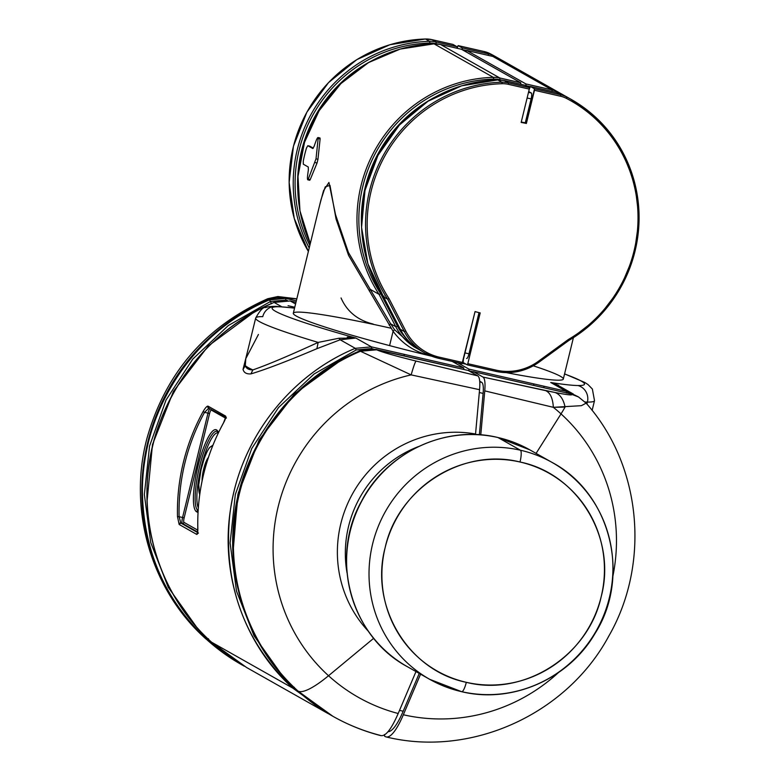<?xml version="1.0" encoding="UTF-8"?>
<svg xmlns="http://www.w3.org/2000/svg" width="780" height="780" viewBox="0 0 780 780"><rect width="100%" height="100%" fill="white"/><g stroke="black" fill="none" stroke-linecap="round" stroke-linejoin="round"><path stroke-width="1.17" d="M585.078 402.002A174.379 11.271 13.7 0 0 587.408 402.08L586.921 404.079L587.408 402.08A174.379 11.271 13.7 0 0 594.506 400.657L594.506 400.657A174.379 11.271 -166.3 0 1 587.408 402.08A174.379 11.271 -166.3 0 1 585.078 402.002M566.417 393.042L566.377 391.345L550.739 382.502L563.433 388.44M558.597 385.33L550.739 382.502L566.377 391.345L533.686 383.887L533.754 385.427L533.686 383.887L543.904 386.217L543.972 387.757L543.904 386.217L566.377 391.345L575.542 395.431L566.377 391.345L566.446 392.876M570.833 393.89L473.421 371.66L472.67 372.976L473.44 371.67L538.151 386.431M570.862 393.89L548.428 388.772L570.862 393.89L578.507 396.962A27.242 26.5 119.5 0 0 571.535 394.261L578.507 396.962L586.131 403.153L581.383 405.678L553.351 407.326C552.786 398.219 550.212 392.652 545.61 390.624L555.019 392.496C560.118 394.417 563.472 399.272 565.061 407.053C563.472 399.272 560.118 394.417 555.019 392.496C567.723 394.943 573.232 395.528 571.535 394.261L570.892 393.9L571.535 394.261C573.232 395.528 567.723 394.943 555.019 392.496L482.995 377.072L473.44 371.67L482.995 377.072L545.61 390.624C550.212 392.652 552.786 398.219 553.351 407.326L565.061 407.053A68.114 15.415 132.3 0 1 561.015 413.887A175.295 170.528 119.5 0 0 553.351 407.326L484.76 390.877C485.413 382.97 484.828 378.368 482.995 377.072C484.828 378.368 485.413 382.97 484.76 390.877L553.351 407.326A175.295 170.528 -60.5 0 1 561.015 413.887L536.084 453.394L561.015 413.887A68.114 15.415 -47.7 0 0 565.061 407.053M573.349 394.046L558.139 385.447M550.739 382.502A160.748 10.393 13.7 0 0 577.951 385.534A13.621 13.085 90.8 0 1 587.408 402.08A13.621 13.085 -89.2 0 0 577.951 385.534A160.748 10.393 13.7 0 0 564.554 373.981A160.748 10.393 -166.3 0 1 577.951 385.534A160.748 10.393 -166.3 0 1 550.739 382.502M481.709 382.356L479.768 381.907L481.709 382.356L479.719 381.225L481.709 382.356A21.801 4.856 102.9 0 1 483.113 393.403A21.801 4.856 -77.1 0 0 481.709 382.356M384.54 734.506L384.579 736.203L385.223 736.564A68.114 15.161 -77.1 0 0 386.168 736.934A68.114 15.161 -77.1 0 0 403.348 714.763A175.295 170.528 119.5 0 0 558.265 672.74A175.295 170.528 -60.5 0 1 403.348 714.763L420.576 674.164L403.348 714.763A68.114 15.161 102.9 0 1 385.223 736.564L384.579 736.203L384.54 734.506M480.773 434.889L484.76 390.877L480.773 434.889M612.904 576.098A175.295 170.528 119.5 0 0 561.015 413.887A175.295 170.528 -60.5 0 1 612.904 576.098M468.965 370.802L473.206 371.777L468.956 370.87L468.926 369.115L457.421 362.612L468.926 369.115L468.965 370.802M533.686 383.887L468.926 369.115L533.686 383.887M462.345 363.353A138.957 8.98 13.7 0 0 466.069 364.192A138.957 8.98 -166.3 0 1 462.345 363.353M573.398 337.691L563.316 379.06A138.957 8.98 -166.3 0 1 506.259 372.616A138.957 8.98 13.7 0 0 533.306 365.82M455.969 363.538L456.261 362.339L455.969 363.538M465.913 51.763L466.694 50.456L525.934 83.947L525.964 85.712L525.934 83.947L466.694 50.456L465.913 51.763M538.863 362.232L538.375 361.296A53.128 51.685 -60.5 0 1 496.177 370.149L495.602 371.319L496.177 370.149L467.815 363.675L480.197 312.907L467.815 363.675L467.22 364.845L463.164 362.544L463.359 359.541L463.164 362.544L467.22 364.845L467.815 363.675L496.177 370.149A53.128 51.685 119.5 0 0 538.375 361.296L538.863 362.232A54.493 53.011 -60.5 0 1 495.622 371.319M466.586 358.469A5.45 1.209 -77.1 0 0 468.975 353.808L479.008 312.634L468.975 353.808A5.45 1.209 102.9 0 1 466.664 358.498A5.45 1.209 102.9 0 1 466.586 358.469L466.664 358.498M457.148 48.272L458.113 45.611L462.169 47.902L462.199 49.666L462.169 47.902L458.094 45.601L457.148 48.272M529.308 88.998L530.449 86.502L534.514 88.803L534.466 90.275L526.373 123.474L525.271 122.85L531.112 98.904A5.45 1.209 -77.1 0 0 531.297 92.995L528.694 91.523L531.297 92.995L528.489 92.352L531.297 92.995A5.45 1.209 102.9 0 1 531.112 98.904L525.271 122.85A97.695 95.033 119.5 0 0 521.255 122.031A97.695 95.033 -60.5 0 1 525.271 122.85L526.373 123.474L534.514 88.803L560.615 94.751L556.55 92.459A27.242 26.5 -60.5 0 1 562.682 94.702L562.682 94.702A139.639 135.837 -60.5 0 1 566.972 97.022A139.639 135.837 119.5 0 0 562.682 94.702L566.748 97.003L562.682 94.702A27.242 26.5 119.5 0 0 556.55 92.459L560.615 94.751A27.242 26.5 -60.5 0 1 566.748 97.003A27.242 26.5 119.5 0 0 560.615 94.751L560.567 96.233L560.615 94.751L534.514 88.803L530.449 86.502L556.55 92.459L530.419 86.492L529.308 88.998M479.369 434.782L483.113 393.403L479.369 434.782M388.001 731.698A62.663 13.943 -77.1 0 0 403.182 711.224L419.24 673.403L403.182 711.224A62.663 13.943 102.9 0 1 388.001 731.698M199.758 494.286A25.204 5.606 102.9 0 1 202.02 465.796A25.204 5.606 102.9 0 1 212.462 446.345A25.204 5.606 -77.1 0 0 202.02 465.796A25.204 5.606 -77.1 0 0 199.758 494.286M208.416 457.431A14.44 3.217 -77.1 0 0 202.078 480.958A14.44 3.217 102.9 0 1 208.416 457.431M198.305 507.819A39.507 8.794 102.9 0 1 202.127 463.183A39.507 8.794 102.9 0 1 218.293 433.007A39.507 8.794 -77.1 0 0 202.127 463.183A39.507 8.794 -77.1 0 0 198.305 507.819M198.11 510.685A40.872 9.097 102.9 0 1 199.339 467.571A40.872 9.097 102.9 0 1 216.947 431.262A40.872 9.097 -77.1 0 0 199.339 467.571A40.872 9.097 -77.1 0 0 198.11 510.685A1.365 1.326 119.5 0 0 196.579 511.758A42.227 9.399 102.9 0 1 199.466 460.493A42.227 9.399 102.9 0 1 218.458 432.666A42.227 9.399 -77.1 0 0 199.466 460.493A42.227 9.399 -77.1 0 0 196.579 511.758A1.365 1.326 -60.5 0 1 198.11 510.715M198.013 512.567L196.579 511.758L198.013 512.567M197.486 533.111A1.365 1.326 119.5 0 0 196.745 534.417L179.156 524.472A1.365 1.326 -60.5 0 1 180.814 523.039L179.156 524.472L177.489 516.614L179.098 516.701L177.489 516.614A204.341 198.783 -60.5 0 1 203.102 411.567L204.535 412.357A202.985 197.457 119.5 0 0 179.098 516.701L180.814 523.039L197.603 532.535L180.814 523.039L182.364 523.39L180.814 523.039L179.098 516.701L182.559 517.491A5.45 1.209 -77.1 0 0 182.364 523.39L197.672 532.048L182.364 523.39A1.365 1.326 119.5 0 0 183.982 522.366L197.798 530.176L183.982 522.366A4.085 0.907 102.9 0 1 184.129 517.94L209.557 413.595A4.085 0.907 102.9 0 1 211.351 410.104L225.518 418.109L211.351 410.104A1.365 1.326 119.5 0 0 211.38 409.636A1.365 1.326 -60.5 0 1 211.351 410.104A4.085 0.907 -77.1 0 0 209.557 413.595L207.987 413.147A5.45 1.209 102.9 0 1 209.781 408.73A5.45 1.209 -77.1 0 0 207.987 413.147L209.557 413.595L184.129 517.94L182.559 517.491L207.987 413.147L204.535 412.357L208.826 408.135L204.535 412.357L207.987 413.147L182.559 517.491L184.129 517.94A4.085 0.907 -77.1 0 0 183.982 522.366A1.365 1.326 -60.5 0 1 182.364 523.39A5.45 1.209 102.9 0 1 182.559 517.491L179.098 516.701A202.985 197.457 -60.5 0 1 204.535 412.357L203.102 411.567C205.237 407.891 206.875 406.078 208.006 406.136L225.595 416.081C226.161 416.988 225.439 419.318 223.431 423.062L223.431 423.062A204.341 198.783 119.5 0 0 197.828 528.109C197.905 532.292 197.545 534.388 196.745 534.417L198.403 532.984M375.931 349.421L360.457 351.253A204.341 198.783 119.5 0 0 298.019 691.07L297.375 690.7C247.114 645.791 223.129 573.232 236.145 505.469C248.069 437.522 296.507 376.964 359.814 350.893C307.281 374.029 269.86 412.347 247.562 465.855C215.699 542.851 236.535 636.928 297.375 690.7L297.336 690.67M271.479 303.761L270.485 301.47L285.763 300.095L270.485 301.47L269.548 299.861L285.724 298.399L285.763 300.095L287.362 300.456L285.763 300.095L285.724 298.399L296.341 300.817L285.724 298.399L268.905 299.491A27.242 26.5 -60.5 0 1 285.08 298.038L268.905 299.491L267.823 298.691L269.548 299.861L271.381 303.527M359.716 350.932L359.746 350.873C307.408 373.922 270.075 412.064 247.728 465.29C215.582 542.363 236.34 636.763 297.356 690.69L332.309 715.972L298.019 691.07A68.114 15.415 -47.7 0 0 328.536 675.733A175.295 170.528 119.5 0 0 398.19 713.505C390.956 730.119 384.91 737.383 380.065 735.316C384.91 737.383 390.956 730.119 398.19 713.505A175.295 170.528 -60.5 0 1 328.536 675.733A68.114 15.415 132.3 0 1 298.019 691.07A204.341 198.783 119.5 0 0 332.953 716.332A204.341 198.783 -60.5 0 1 298.019 691.07A204.341 198.783 -60.5 0 1 360.457 351.253L375.999 349.43L359.746 350.873M380.923 735.657C364.075 731.318 348.085 724.874 332.953 716.332A204.341 198.783 119.5 0 0 380.065 735.316M408.623 356.879L376.642 349.801A27.242 26.5 119.5 0 0 360.457 351.253L376.642 349.801C381.849 352.102 395.002 355.856 416.081 361.072C415.214 361.852 413.566 366.454 411.148 374.887L360.457 351.253L411.148 374.887A175.295 170.528 119.5 0 0 279.454 501.784A175.295 170.528 119.5 0 0 328.536 675.733L373.698 638.293L328.536 675.733A175.295 170.528 -60.5 0 1 279.454 501.784A175.295 170.528 -60.5 0 1 411.148 374.887C413.566 366.454 415.214 361.852 416.081 361.072C395.002 355.856 381.849 352.102 376.642 349.801L468.263 370.481L375.97 349.421M415.984 671.57L398.19 713.505L415.984 671.57M254.007 312.146L208.221 346.008L173.433 391.404L152.47 444.61L147.059 501.306L152.47 444.619L173.433 391.404L208.221 346.008L254.007 312.146M196.034 626.34L168.295 587.359L150.735 542.548L144.358 494.52L149.555 446.072L166.023 400.033L192.787 359.063L228.296 325.552L270.485 301.47L228.296 325.552L192.787 359.063L166.023 400.033L149.555 446.072L144.358 494.52L150.735 542.548L168.295 587.359L196.034 626.34M296.8 298.906L285.08 298.038L296.8 298.906M207.109 639.668C165.994 601.048 144.456 553.03 142.496 495.602C139.883 412.834 193.06 330.895 269.548 299.861C206.242 325.933 157.794 386.49 145.88 454.438C132.863 522.2 156.848 594.76 207.109 639.668L206.466 639.308A204.341 198.783 -60.5 0 1 268.905 299.491A204.341 198.783 119.5 0 0 206.466 639.308A68.114 15.415 132.3 0 1 205.822 638.84A68.114 15.415 -47.7 0 0 206.466 639.308L207.109 639.668L208.514 638.761L207.109 639.668L242.044 664.94L207.109 639.668M468.205 370.471L477.808 375.882L416.081 361.072L477.808 375.882C479.632 377.179 480.217 381.781 479.563 389.698L411.148 374.887L479.563 389.698L475.546 434.002A117.926 114.718 119.5 0 0 352.004 494.764A117.926 114.718 119.5 0 0 368.433 631.332A117.926 114.718 -60.5 0 1 352.004 494.764A117.926 114.718 -60.5 0 1 475.546 434.002L479.563 389.698C480.217 381.781 479.632 377.179 477.808 375.882L468.205 370.471M418.421 446.599A112.115 109.063 119.5 0 0 347.041 572.871A112.115 109.063 -60.5 0 1 418.421 446.599M244.316 666.198L242.044 664.94L244.316 666.198M296.829 298.808L277.904 296.536L267.823 298.691C205.813 326.245 165.526 372.801 146.971 438.35C127.793 509.74 151.144 590.138 205.822 638.84L241.4 664.57A204.341 198.783 -60.5 0 1 206.466 639.308A204.341 198.783 119.5 0 0 241.4 664.57L242.044 664.94M479.31 392.525L483.113 393.403L479.31 392.525M399.506 710.385L403.182 711.224L399.506 710.385M232.986 553.02L237.841 494.686L259.174 439.881L295.132 393.354L342.605 359.112M371.514 348.572L356.236 349.947L373.113 348.933L371.514 348.572L371.475 346.876L371.514 348.572M339.758 360.623L293.972 394.485L259.174 439.881L238.222 493.087L232.81 549.783M281.775 674.817L254.046 635.837L236.476 591.025L230.11 542.997L235.306 494.549L251.765 448.5L278.528 407.54L314.048 374.029L356.236 349.947L355.29 348.328L371.475 346.876L355.29 348.328L356.236 349.947L314.038 374.039L278.528 407.54L251.765 448.5L235.306 494.549L230.11 543.007L236.476 591.035L254.046 635.837L281.775 674.817M273.965 302.455L274.004 302.396C221.666 325.445 184.324 363.587 161.986 416.812C129.831 493.886 150.589 588.286 211.604 642.213L246.568 667.495L211.604 642.213L292.851 688.145L294.255 687.239L292.851 688.145C244.111 641.482 223.07 583.84 229.749 515.229C237.949 442.533 288.044 375.931 355.29 348.328L340.158 339.778L316.904 348.689C287.264 361.228 265.278 369.632 250.945 373.883C246.558 374.205 243.925 372.723 243.038 369.418L247.553 351.37L243.038 369.418L245.31 365.644A174.379 11.271 13.7 0 0 252.856 369.915C248.693 369.886 246.178 368.462 245.31 365.644L243.038 369.418C243.925 372.723 246.558 374.205 250.945 373.883L252.856 369.915L250.945 373.883C265.268 369.632 287.264 361.228 316.904 348.689L318.162 342.41L316.904 348.689L340.158 339.778L338.91 338.247L340.158 339.778L355.836 338.042L340.158 339.778L355.29 348.328C291.993 374.41 243.545 434.967 231.631 502.915C218.614 570.677 242.599 643.237 292.851 688.145L327.795 713.417L292.851 688.145L211.624 642.223C161.362 597.314 137.387 524.755 150.403 456.992C162.318 389.044 210.766 328.487 274.063 302.416L274.063 302.416C221.53 325.552 184.119 363.87 161.821 417.378C129.948 494.374 150.793 588.451 211.624 642.223L246.568 667.495L327.795 713.417M290.248 300.953L274.063 302.416L290.219 300.944L295.571 303.966L290.248 300.953L295.981 302.269L290.248 300.953M258.424 334.464L245.788 358.634L245.31 365.644C246.178 368.462 248.693 369.886 252.856 369.915C266.916 365.069 288.688 355.904 318.162 342.41C288.678 355.904 266.916 365.069 252.856 369.915A174.379 11.271 -166.3 0 1 245.31 365.644L245.788 358.634L255.674 318.065A174.379 11.271 13.7 0 0 318.162 342.41L338.91 338.247L355.836 338.042L371.475 346.876L404.167 354.334L404.225 355.865L404.167 354.334L463.749 367.926L463.817 369.466L463.749 367.926L452.244 361.433L463.749 367.926L371.475 346.876L355.836 338.042L347.236 337.106M226.415 418.08L225.595 416.081C226.161 416.988 225.439 419.318 223.431 423.062L225.625 417.378L208.474 407.998A1.365 1.326 -60.5 0 1 208.006 406.136C206.875 406.078 205.237 407.891 203.102 411.567A204.341 198.783 119.5 0 0 177.489 516.614L179.156 524.472L196.745 534.417C197.545 534.388 197.905 532.292 197.828 528.109A204.341 198.783 -60.5 0 1 223.431 423.062L223.402 423.052C205.608 455.939 197.077 490.952 197.798 528.079L197.828 528.041M208.826 408.135L208.006 406.136L225.595 416.081A1.365 1.326 119.5 0 0 225.625 417.524M262.772 316.641A174.379 11.271 13.7 0 0 255.674 318.065C259.954 310.372 263.231 306.881 265.522 307.583C267.511 306.755 270.884 306.345 275.642 306.355A13.621 13.085 90.8 0 1 278.674 306.764A160.748 10.393 13.7 0 0 355.836 338.042A160.748 10.393 -166.3 0 1 278.674 306.764A160.748 10.393 -166.3 0 1 294.548 308.168A160.748 10.393 13.7 0 0 278.674 306.764A13.621 13.085 -89.2 0 0 275.642 306.355A13.621 13.085 -89.2 0 0 262.772 316.641M281.541 306.637L274.063 302.416L281.541 306.637M338.91 338.247L318.162 342.41A174.379 11.271 -166.3 0 1 255.674 318.065M390.994 328.204L390.994 328.204A138.957 8.98 13.7 0 0 293.299 313.336A138.957 8.98 13.7 0 0 389.59 345.608A138.957 8.98 13.7 0 0 431.935 356.275A138.957 8.98 -166.3 0 1 389.59 345.608L393.091 331.266C401.837 343.229 413.468 351.156 427.966 355.036A138.957 8.98 13.7 0 0 430.199 355.573A138.957 8.98 -166.3 0 1 427.966 355.036C413.468 351.156 401.837 343.229 393.091 331.266L389.59 345.608A138.957 8.98 -166.3 0 1 293.309 313.238L320.95 199.846L325.26 186.839L329.979 185.367L336.043 218.995L348.572 255.391L393.091 331.266L348.572 255.391L336.043 218.995L329.979 185.367L325.26 186.839L320.95 199.836M562.458 94.468A139.639 135.837 119.5 0 0 558.158 92.147L498.917 58.656A139.639 135.837 -60.5 0 1 503.217 60.976A139.639 135.837 119.5 0 0 498.917 58.656L558.158 92.147A139.639 135.837 -60.5 0 1 562.458 94.468A139.639 135.837 -60.5 0 1 564.7 95.774L503.217 60.976M558.168 92.879L558.158 92.147L558.168 92.879M552.035 89.905A27.242 26.5 -60.5 0 1 558.158 92.147A27.242 26.5 119.5 0 0 552.035 89.905L492.794 56.413A27.242 26.5 -60.5 0 1 498.917 58.656A27.242 26.5 119.5 0 0 492.794 56.413L466.694 50.456L492.794 56.413L552.035 89.905L525.934 83.947L552.035 89.905L552.094 91.436L552.035 89.905M498.956 58.675L492.726 56.404M494.403 56.833L494.403 56.101A139.639 135.837 -60.5 0 1 498.693 58.422A139.639 135.837 -60.5 0 1 500.945 59.728L498.693 58.422A139.639 135.837 119.5 0 0 494.403 56.101L490.337 53.8A139.639 135.837 -60.5 0 1 494.637 56.131A139.639 135.837 119.5 0 0 490.337 53.8L494.403 56.101A27.242 26.5 119.5 0 0 488.27 53.859L484.204 51.558A27.242 26.5 -60.5 0 1 490.337 53.8L490.337 53.8A27.242 26.5 119.5 0 0 484.204 51.558L458.113 45.611L484.204 51.558L488.27 53.859A27.242 26.5 -60.5 0 1 494.403 56.101L494.403 56.833M538.912 362.203L568.757 340.509L568.327 339.524L538.375 361.296L568.327 339.524L568.795 340.509L597.636 318.094L619.895 288.961L634.042 255.138L639.103 218.946L634.725 182.891L621.202 149.448L599.469 120.939L571.038 99.323A139.639 135.837 119.5 0 0 566.748 97.003A139.639 135.837 -60.5 0 1 571.038 99.323A139.639 135.837 -60.5 0 1 639.073 218.897A139.639 135.837 -60.5 0 1 568.805 340.47M488.339 55.39L488.27 53.859L462.169 47.902L488.27 53.859L488.339 55.39M556.491 92.449L562.712 94.721M490.337 53.8L484.165 51.548M568.327 339.524A138.274 134.511 119.5 0 0 638.02 216.665A138.274 134.511 119.5 0 0 566.387 98.368L566.748 97.003L566.387 98.368A25.886 25.174 119.5 0 0 560.567 96.233L534.466 90.275L560.567 96.233A25.886 25.174 -60.5 0 1 566.387 98.368A138.274 134.511 -60.5 0 1 638.02 216.665A138.274 134.511 -60.5 0 1 568.327 339.524M467.24 364.845L495.602 371.319L467.259 364.855M465.26 363.733A138.957 8.98 -166.3 0 1 462.452 363.1A138.957 8.98 13.7 0 0 465.26 363.733M466.45 50.563L462.209 49.598L466.45 50.563M530.215 86.609L525.974 85.644L530.215 86.609M480.197 312.907A97.695 95.033 -60.5 0 1 475.049 311.581L462.637 362.495L439.462 357.211A53.128 51.685 -60.5 0 1 405.795 331.042L389.054 298.623A138.274 134.511 -60.5 0 1 383.448 158.584A138.274 134.511 -60.5 0 1 502.174 83.713A25.886 25.174 -60.5 0 1 508.365 84.318L529.288 89.095L521.157 122.441A97.695 95.033 -60.5 0 1 526.373 123.474A97.695 95.033 119.5 0 0 521.157 122.441L529.288 89.095L508.365 84.318L508.414 82.846L529.337 87.623L529.288 89.095L529.337 87.623L508.414 82.846L504.348 80.555L525.271 85.322L529.337 87.623L525.242 85.312L504.328 80.535L508.414 82.846L508.365 84.318A25.886 25.174 119.5 0 0 502.174 83.713L501.891 82.202A27.242 26.5 -60.5 0 1 508.414 82.846A27.242 26.5 119.5 0 0 501.891 82.202L502.174 83.713A138.274 134.511 119.5 0 0 383.448 158.584A138.274 134.511 119.5 0 0 389.054 298.623L405.795 331.042A53.128 51.685 119.5 0 0 439.462 357.211L462.637 362.495L462.062 363.665L438.906 358.381L439.462 357.211L438.857 358.371L462.062 363.665L475.049 311.581A97.695 95.033 119.5 0 0 480.197 312.907L480.197 312.907M297.755 190.135A135.701 132.005 -60.5 0 1 370.5 61.454A135.701 132.005 119.5 0 0 297.755 190.135M309.845 245.398A138.118 134.365 -60.5 0 1 429.956 43.036L430.004 44.011L429.956 43.036A138.118 134.365 119.5 0 0 309.845 245.398M309.221 247.982A139.639 135.837 -60.5 0 1 429.546 41.301L429.956 43.036L429.546 41.301A27.242 26.5 -60.5 0 1 436.069 41.945L436.108 43.641A25.73 25.028 119.5 0 0 429.956 43.036A25.73 25.028 -60.5 0 1 436.108 43.641L436.069 41.945A27.242 26.5 119.5 0 0 429.546 41.301L425.49 39.01A27.242 26.5 -60.5 0 1 432.013 39.653L436.069 41.945L456.992 46.722L457.06 48.253L456.992 46.722L436.069 41.945L432.013 39.653A27.242 26.5 119.5 0 0 425.49 39.01L429.546 41.301A139.639 135.837 119.5 0 0 309.221 247.982M370.217 289.36L369.281 290.93L370.217 289.36L390.653 323.807L389.142 325.143L390.653 323.807L394.534 329.686L393.091 331.266L394.534 329.686L390.653 323.807L395.752 326.683A54.493 53.011 119.5 0 0 416.344 348.124A54.493 53.011 119.5 0 0 418.636 349.343A54.493 53.011 -60.5 0 1 416.344 348.124A54.493 53.011 -60.5 0 1 395.752 326.683L390.653 323.807L370.217 289.36M319.732 204.847L323.515 190.739L328.926 182.461L335.517 214.627L348.377 252.388L370.227 289.341L379.041 294.323L395.752 326.683L397.469 326.186A52.982 51.538 119.5 0 0 406.292 338.423A52.982 51.538 -60.5 0 1 397.469 326.186L395.752 326.683L379.041 294.323L370.227 289.341L348.377 252.388L335.517 214.627L328.936 182.461L323.515 190.739L319.732 204.847M413.77 346.671L394.534 329.686L413.77 346.671L418.636 349.343M341.045 297.95C347.012 311.581 357.718 320.278 373.162 324.051M440.593 44.499A27.242 26.5 119.5 0 0 434.07 43.855L434.07 43.855A27.242 26.5 -60.5 0 1 440.593 44.499L499.834 77.99A27.242 26.5 119.5 0 0 493.311 77.347L434.07 43.855A139.639 135.837 119.5 0 0 310.294 243.575A139.639 135.837 -60.5 0 1 434.07 43.855L493.311 77.347A139.639 135.837 119.5 0 0 373.435 152.939A139.639 135.837 119.5 0 0 379.041 294.323L380.747 293.787L380.231 294.011L380.747 293.787L397.469 326.186L398.434 325.718L397.469 326.186L380.747 293.787L379.041 294.323A139.639 135.837 -60.5 0 1 373.435 152.939A139.639 135.837 -60.5 0 1 493.311 77.347A27.242 26.5 -60.5 0 1 499.834 77.99L499.873 79.687A25.73 25.028 119.5 0 0 493.711 79.082L493.311 77.347L493.711 79.082A138.118 134.365 119.5 0 0 375.131 153.865A138.118 134.365 119.5 0 0 380.708 293.738L381.352 293.397L380.708 293.738A138.118 134.365 -60.5 0 1 375.131 153.865A138.118 134.365 -60.5 0 1 493.711 79.082A25.73 25.028 -60.5 0 1 499.873 79.687L499.834 77.99L440.563 44.489L461.506 49.276L440.593 44.499M312.809 148.522L314.165 146.221A141.677 137.826 -60.5 0 1 316.495 139.776C317.635 137.348 318.191 136.929 318.152 138.499C318.191 136.929 317.635 137.348 316.495 139.776A141.677 137.826 119.5 0 0 314.165 146.221L312.848 148.522L307.788 145.694L309.767 146.153L307.827 145.704L306.481 148.005A141.677 137.826 119.5 0 0 303.264 161.216L303.313 164.2L308.266 166.998L308.363 169.991A141.677 137.826 119.5 0 0 307.476 176.758C307.359 179.517 307.603 180.336 308.227 179.215L310.186 179.663L317.05 163.01L315.101 162.562L317.05 163.01L310.186 179.663L308.227 179.215L316.017 158.828L318.152 138.499L320.112 138.947L317.957 159.276L320.112 138.947L318.152 138.499L318.026 137.524L319.995 137.972L320.112 138.947M309.767 180.258L307.798 179.809L308.227 179.215C307.603 180.336 307.359 179.517 307.476 176.758A141.677 137.826 -60.5 0 1 308.363 169.991L308.266 166.998L303.313 164.2L303.264 161.216A141.677 137.826 -60.5 0 1 306.481 148.005L307.827 145.704L313.287 148.142L309.757 146.143M433.973 43.865L440.563 44.489L461.487 49.267L520.757 82.768L499.834 77.99L520.757 82.768L520.816 84.298L520.757 82.768L461.448 49.267M308.383 251.423A139.639 135.837 -60.5 0 1 306.92 112.174A139.639 135.837 -60.5 0 1 425.49 39.01A139.639 135.837 119.5 0 0 306.92 112.174A139.639 135.837 119.5 0 0 308.383 251.423M452.907 44.421L431.993 39.643L425.461 39L389.893 44.733L356.821 59.621L328.497 82.631L306.881 112.174L293.446 146.221L289.127 182.442L294.226 218.332L308.373 251.433M309.445 179.498L310.186 179.663M317.05 163.01L317.957 159.276L316.017 158.828L317.957 159.276L317.05 163.01M501.472 80.047L499.873 79.687L501.472 80.047M437.707 44.002L436.108 43.641L437.707 44.002M452.927 44.421L456.992 46.722L452.927 44.421M381.381 293.436L380.747 293.787L381.381 293.436M493.769 80.057L493.711 79.082L493.769 80.057M307.827 145.704L312.77 148.502M318.152 138.499L316.017 158.828L308.227 179.215M464.977 352.901L468.975 353.808L464.977 352.901M434.255 97.5A135.701 132.005 119.5 0 0 361.52 226.18A135.701 132.005 -60.5 0 1 434.255 97.5M527.114 97.987L531.112 98.904L527.114 97.987M438.857 358.371A54.493 53.011 -60.5 0 1 424.924 352.979A54.493 53.011 -60.5 0 1 404.332 331.539L405.795 331.042L404.332 331.539A54.493 53.011 119.5 0 0 424.924 352.979A54.493 53.011 119.5 0 0 438.857 358.371M497.738 79.911L497.835 79.911A139.639 135.837 119.5 0 0 377.959 155.493A139.639 135.837 119.5 0 0 383.565 296.878L384.043 296.166L383.565 296.878L387.621 299.179L383.565 296.878L400.276 329.248L383.565 296.878A139.639 135.837 -60.5 0 1 377.959 155.493A139.639 135.837 -60.5 0 1 497.835 79.911L461.575 85.829L427.996 101.234L399.428 125.005L377.91 155.464L364.981 190.418L361.559 227.38L367.887 263.728L383.526 296.849L400.238 329.209C405.044 338.403 411.928 345.56 420.859 350.678A54.493 53.011 -60.5 0 1 400.276 329.248L404.332 331.539L387.621 299.179L389.054 298.623L387.621 299.179A139.639 135.837 -60.5 0 1 382.015 157.784A139.639 135.837 -60.5 0 1 501.891 82.202L497.835 79.911A27.242 26.5 -60.5 0 1 504.348 80.555A27.242 26.5 119.5 0 0 497.835 79.911L501.891 82.202A139.639 135.837 119.5 0 0 382.015 157.784A139.639 135.837 119.5 0 0 387.621 299.179L404.332 331.539L400.276 329.248A54.493 53.011 119.5 0 0 420.859 350.678L424.924 352.979L438.877 358.381M504.29 80.535L525.242 85.312M383.565 296.878L384.043 296.166M529.825 449.855A124.517 121.124 119.5 0 0 497.971 437.531A5.45 1.209 -77.1 0 0 497.894 437.502A5.45 1.209 102.9 0 1 497.971 437.531A124.517 121.124 119.5 0 0 355.524 514.508A124.517 121.124 119.5 0 0 407.267 666.637A124.517 121.124 -60.5 0 1 355.524 514.508A124.517 121.124 -60.5 0 1 497.971 437.531L520.396 450.206A124.517 121.124 119.5 0 0 377.949 527.183A124.517 121.124 119.5 0 0 429.692 679.322A124.517 121.124 119.5 0 0 461.546 691.645A124.517 121.124 -60.5 0 1 429.692 679.322A124.517 121.124 -60.5 0 1 377.949 527.183A124.517 121.124 -60.5 0 1 520.396 450.206A10.9 2.428 102.9 0 1 520.016 462.014A113.617 110.526 119.5 0 0 385.174 547.531A113.617 110.526 119.5 0 0 466.313 682.325A10.9 2.428 102.9 0 1 461.692 691.704A10.9 2.428 102.9 0 1 461.546 691.645A10.9 2.428 -77.1 0 0 461.692 691.704A10.9 2.428 -77.1 0 0 466.313 682.325C408.242 670.673 369.34 606.05 385.174 547.531C398.034 488.329 462.686 447.33 520.016 462.014C578.097 473.665 617 538.288 601.156 596.807C588.295 656.009 523.653 697.008 466.313 682.325A113.617 110.526 119.5 0 0 601.156 596.807A113.617 110.526 119.5 0 0 520.016 462.014A10.9 2.428 -77.1 0 0 520.396 450.206A124.517 121.124 -60.5 0 1 552.25 462.53A124.517 121.124 119.5 0 0 520.396 450.206L497.971 437.531A124.517 121.124 -60.5 0 1 529.825 449.855L497.894 437.502C445.565 424.622 386.344 452.468 361.315 501.599C329.365 558.48 351.088 636.724 407.267 666.637L429.692 679.322L461.692 691.704C511.826 703.94 568.425 679.204 594.925 633.672C631.361 576.586 610.798 493.565 552.25 462.53L529.825 449.855M461.546 691.645A124.517 121.124 119.5 0 0 603.993 614.669A124.517 121.124 119.5 0 0 552.25 462.53M564.574 373.873L584.737 382.444L587.974 384.53L592.371 389.035L594.506 400.657L592.127 410.416M473.421 371.66L538.181 386.431M386.168 736.934C471.422 757.78 566.992 714.07 608.858 635.983C650.725 563.131 641.482 465.319 586.131 403.153M199.68 494.861L198.754 484.79L200.996 469.813L204.457 457.792L207.149 451.396L209.264 447.856L212.94 445.156M218.312 432.978L216.947 431.262M297.356 690.69L332.953 716.332M468.234 370.471L408.652 356.879M288.064 305.721L294.772 307.252M274.004 302.396L290.219 300.944L295.99 302.26M197.798 528.079L197.389 533.393L198.471 533.013M294.577 308.061L275.642 306.355M566.972 97.022L571.038 99.323M494.637 56.131L498.693 58.422M495.602 371.319C511.183 374.566 525.613 371.543 538.902 362.242L568.795 340.509M458.094 45.601L484.185 51.558M466.664 50.447L492.765 56.404M530.419 86.492L556.52 92.449M310.284 243.604L299.959 210.883L297.999 176.407L304.522 142.311L319.127 110.721L340.899 83.587L368.491 62.605L400.189 49.082L434.021 43.846M497.786 79.891L504.328 80.535"/></g></svg>
